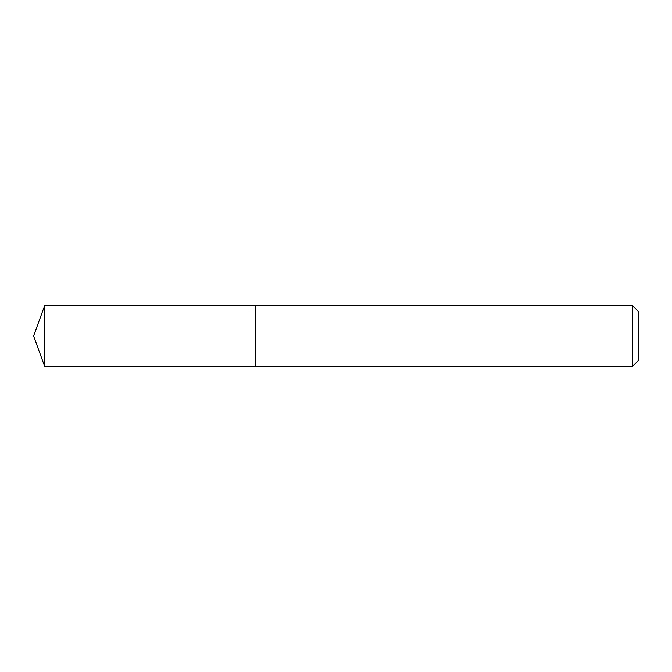 <?xml version="1.0" encoding="UTF-8"?>
<svg xmlns="http://www.w3.org/2000/svg" width="672" height="672" viewBox="0 0 672 672"><rect width="100%" height="100%" fill="white"/><g stroke="black" fill="none" stroke-linecap="round" stroke-linejoin="round"><path stroke-width="0.5" stroke-dasharray="3.36 2.52" d="M255.612 305.374L255.612 366.626L255.612 305.374M632.276 305.374L632.276 366.626M638.4 311.506L638.4 360.494M44.747 305.374L44.747 366.626"/><path stroke-width="1.01" d="M255.612 366.626L255.612 305.374L44.747 305.374L44.747 366.626L255.612 366.626L255.612 305.374L632.276 305.374L632.276 366.626L255.612 366.626M632.276 305.374L638.4 311.506L638.4 360.494L632.276 366.626M44.747 305.374L33.6 336L44.747 366.626"/></g></svg>
